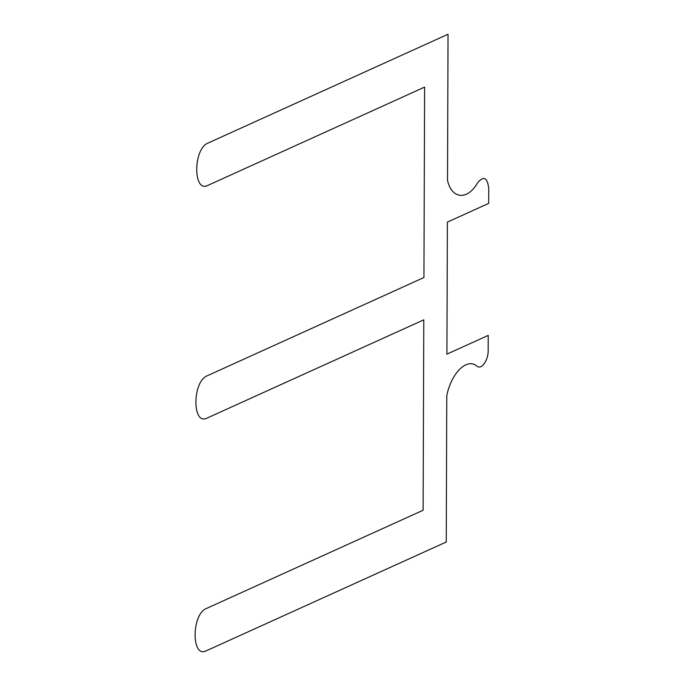 <?xml version="1.0" encoding="UTF-8"?>
<svg xmlns="http://www.w3.org/2000/svg" width="685" height="685" viewBox="0 0 685 685"><rect width="100%" height="100%" fill="white"/><g stroke="black" fill="none" stroke-linecap="round" stroke-linejoin="round"><path stroke-width="1.03" d="M446.774 395.733C451.269 372.923 467.067 357.442 476.974 366.141C481.349 370.165 488.405 360.284 488.174 350.472L488.225 335.402L446.92 354.128L447.382 222.12L488.688 203.385L488.739 188.315C487.395 177.432 483.678 175.583 477.608 182.767C467.607 200.499 451.877 199.318 447.528 180.515L448.033 34.25L208.154 143.002C193.024 148.577 192.862 193.478 208.009 185.318L424.606 87.115L423.938 277.519L207.341 375.722C192.211 381.288 192.057 426.19 207.195 418.03L423.792 319.835L423.125 510.239L206.536 608.434C191.398 614.008 191.243 658.91 206.382 650.75L446.26 541.998L446.774 395.733"/></g></svg>
